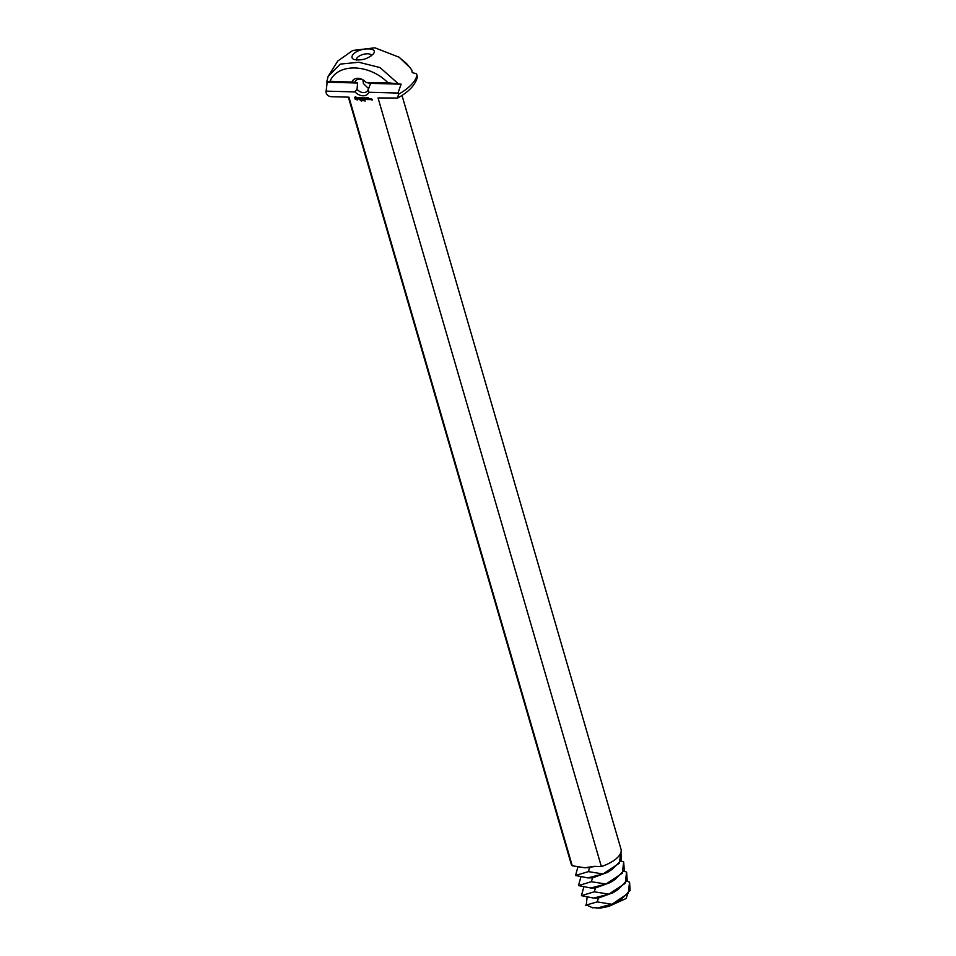 <?xml version="1.0" encoding="UTF-8"?>
<svg xmlns="http://www.w3.org/2000/svg" width="956" height="956" viewBox="0 0 956 956"><rect width="100%" height="100%" fill="white"/><g stroke="black" fill="none" stroke-linecap="round" stroke-linejoin="round"><path stroke-width="1.43" d="M621.125 899.477L612.33 904.029L628.283 893.263L629.55 882.197L630.135 890.406L621.125 899.477L608.685 906.431L600.356 908.128L591.931 907.567M585.347 905.308L597.177 901.902L611.816 904.245L596.628 908.176M608.685 906.431L626.156 898.473L627.65 894.015M592.684 907.842L586.255 904.902L587.104 897.254M581.427 895.676L594.25 891.805L608.876 894.147L625.224 883.332L626.61 872.111L627.208 880.321L618.197 889.379L613.298 892.605L598.468 898.031L593.7 898.09L581.427 895.676L583.781 887.072M618.197 889.379L608.876 894.147L593.7 898.09M369.052 87.88L367.964 87.988L363.435 83.59L362.957 80.053M578.488 885.591L591.322 881.707L605.949 884.049L622.296 873.234L623.682 862.013L624.28 870.223L615.258 879.293L610.358 882.508L595.54 887.945L590.772 887.993L578.488 885.591L580.854 876.987M612.33 904.029L628.283 893.263L629.55 882.197L626.789 881.085M615.258 879.293L605.949 884.049L590.772 887.993M357.616 83.017L357.03 89.278A7.756 5.617 -136.1 0 0 363.507 92.613A7.756 5.617 -136.1 0 0 367.152 91.262A7.756 5.617 -136.1 0 0 368.144 89.565L370.677 83.363L366.088 82.503A7.756 5.617 -136.1 0 0 355.967 80.507A7.756 5.617 -136.1 0 0 354.975 82.204L357.616 83.017L327.179 82.204L325.984 92.326C326.665 94.883 328.386 96.341 331.158 96.699L348.94 97.165L572.238 865.754L584.905 867.809L594.07 866.339L601.348 866.542L378.05 97.954L397.6 98.038C408.845 91.872 415.43 84.881 417.378 77.054L416.493 73.779L412.251 72.608L411.749 69.884L409.694 67.326L399.154 57.229L374.86 47.8L352.728 50.477L337.719 61.076L328.099 76.456L326.821 81.917M575.56 875.493L588.382 871.621L603.009 873.963L619.189 863.34L620.982 852.214L621.245 860.328L612.33 869.195L607.43 872.422L592.601 877.847L587.832 877.907L575.56 875.493L577.914 866.889M608.876 894.147L625.224 883.332L626.61 872.111L623.862 871M612.33 869.195L603.009 873.963L587.832 877.907M357.03 89.278L354.975 91.907A10.086 7.301 -136.1 0 0 362.981 95.791A10.086 7.301 -136.1 0 0 368.837 92.278L368.144 89.565M354.975 91.907L325.865 91.131M354.975 82.204L330.011 81.224L326.414 82.025M326.821 81.141L327.179 82.204M370.677 83.363L401.126 84.176L387.945 82.778L366.088 82.503M365.909 82.18A10.086 7.301 -136.1 0 0 352.035 81.81M398.377 83.781L380.034 67.577L358.799 62.248L340.336 64.088L328.099 76.456M401.126 84.176L397.959 93.055L368.837 92.278M410.016 67.745L406.479 63.502L398.078 56.464M356.624 60.073A7.756 3.322 163.8 0 1 356.516 59.81A7.756 3.322 163.8 0 1 357.448 57.468A7.756 3.322 163.8 0 1 365.431 53.93A7.756 3.322 163.8 0 1 371.418 55.484A7.756 3.322 163.8 0 1 371.466 55.759M595.958 866.387L584.905 867.809M605.949 884.049L622.296 873.234L623.682 862.013L620.934 860.902M397.959 93.055L398.533 94.262L397.6 98.038M370.653 98.659L370.94 99.687L371.394 98.91L370.653 98.659M368.335 97.787L367.271 97.859L367.749 99.508L368.873 99.627L367.917 99.412L368.502 98.707L367.498 97.966L368.466 97.894L367.498 97.966M370.641 99.579L369.685 98.635L370.641 99.579M366.71 97.739L367.247 99.591L366.71 97.739M366.208 97.727L365.144 97.799L365.754 99.544L366.375 98.647L365.371 97.906L366.339 97.835L365.371 97.906M364.224 98.803L363.113 97.751L363.591 99.388L363.423 98.133L364.308 99.101L364.642 98.157L365.144 99.532L364.738 97.787L364.224 98.803L364.666 97.739M361.631 97.608L362.049 99.352L363.161 99.484L361.798 97.811L362.754 97.739L361.631 97.608M360.042 97.763L361.117 99.424L361.308 97.703L359.91 97.667L360.77 97.751M358.464 97.775L359.862 98.755L358.954 99.149L360.185 99.161L358.775 98.169L359.695 97.775L358.464 97.775M355.25 96.807L354.939 98.934L357.305 99.95L357.616 97.823L355.25 96.807M371.525 98.683L372.493 100.01L371.454 98.779M365.144 101.085L364.81 100.213L365.061 101.085M364.379 100.679L363.758 100.249L364.296 100.75M363.615 100.655L363.005 100.225L363.543 100.727M362.216 100.153L361.834 100.989L362.216 100.153M361.452 100.272L361.153 100.966L361.141 100.129M360.818 100.583L360.209 100.153L360.747 100.655M353.385 54.169C359.337 47.322 378.851 47.023 373.378 53.859C367.869 58.985 361.404 60.861 353.995 59.487C351.485 58.304 351.282 56.535 353.385 54.169M387.945 82.778C369.422 63.741 337.683 62.893 330.011 81.224M620.982 852.214L619.189 863.34L603.009 873.963M348.39 97.154L571.114 863.758A25.979 11.149 -16.2 0 0 572.238 865.754M601.348 866.542A25.979 11.149 -16.2 0 0 621.018 849.263L401.998 95.397M367.725 98.588L368.383 98.611M367.881 99.603L368.813 99.436M369.984 99.663L370.605 99.484M365.61 98.731L366.244 98.552M362.348 99.257L363.113 99.281M361.798 97.811L362.635 97.643M362.037 98.635L362.671 98.456M359.384 99.376L360.161 99.101M355.417 96.759L355.094 97.404M354.784 97.655L355.13 98.743L357.329 99.806M371.908 99.998L372.529 99.806M356.23 97.357L357.293 98.528L356.194 99.125L355.453 98.038L356.552 97.44M600.356 908.128L598.982 908.116M597.177 901.902L598.468 898.031L596.054 898.019M594.25 891.805L595.54 887.945L593.126 887.933M591.322 881.707L592.601 877.847L590.187 877.835M588.382 871.621L589.673 867.761L587.259 867.737M398.533 94.262A47.262 20.279 -16.2 0 0 417.067 74.986M592.158 907.662L591.214 907.28"/></g></svg>

